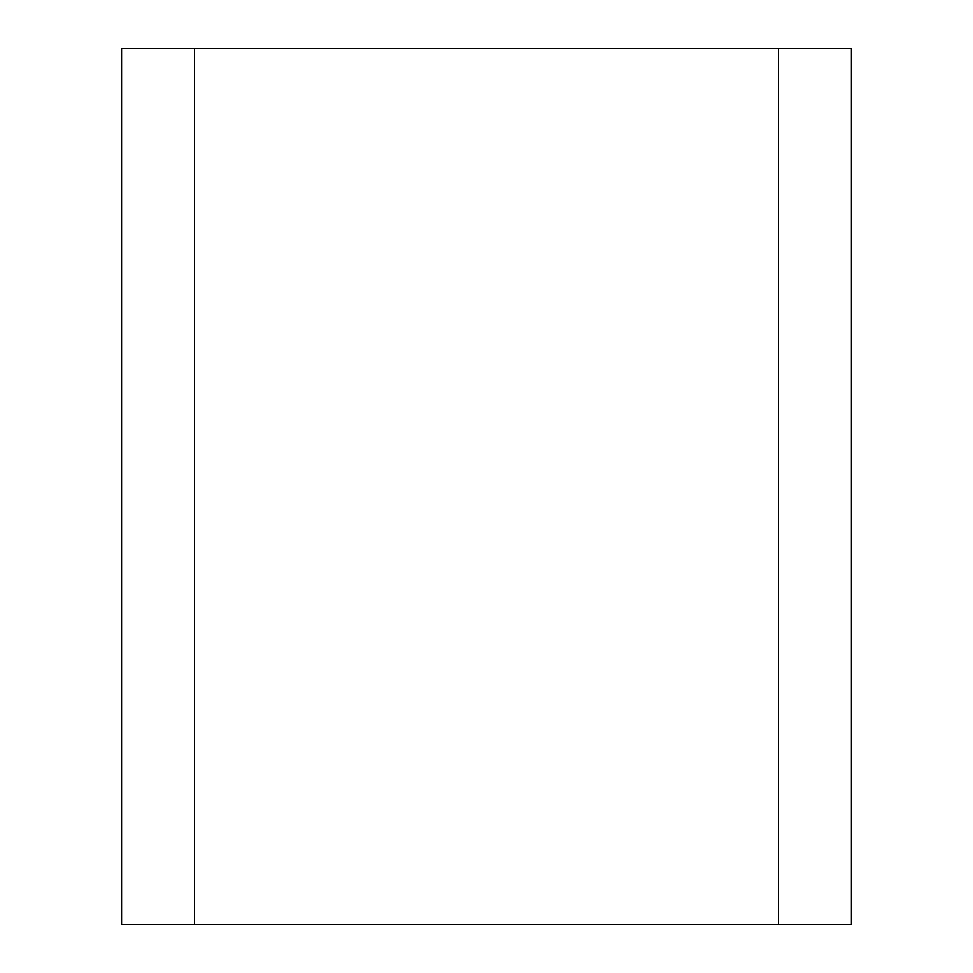 <?xml version="1.0" encoding="UTF-8"?>
<svg xmlns="http://www.w3.org/2000/svg" width="973" height="973" viewBox="0 0 973 973"><rect width="100%" height="100%" fill="white"/><g stroke="black" fill="none" stroke-linecap="round" stroke-linejoin="round"><path stroke-width="1.46" d="M851.375 48.65L851.375 924.35L851.375 48.65L778.4 48.65L778.4 924.35L851.375 924.35L778.4 924.35L778.4 48.65L194.6 48.65L194.6 924.35L778.4 924.35L194.6 924.35L194.6 48.65L121.625 48.65L121.625 924.35L194.6 924.35L121.625 924.35L121.625 48.65L851.375 48.65"/></g></svg>
